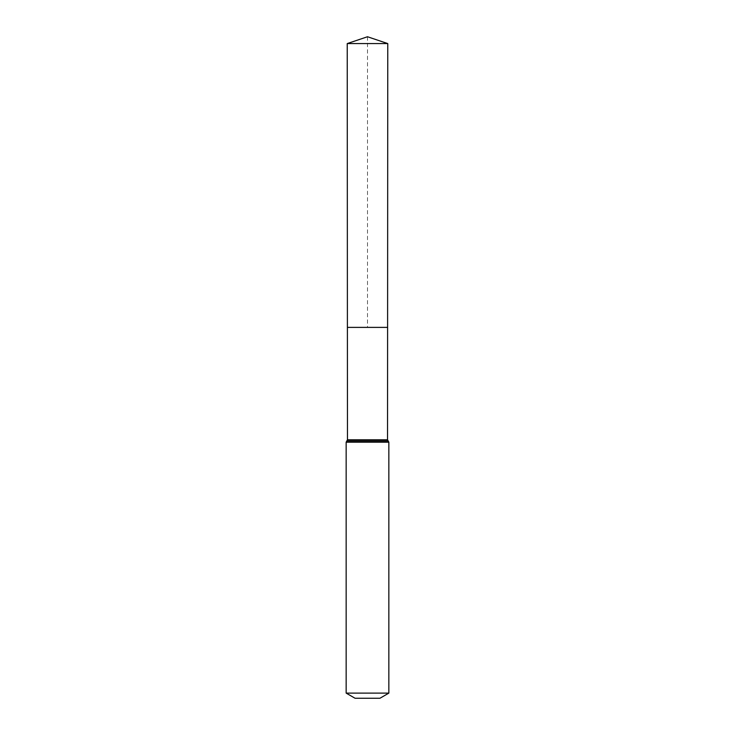 <?xml version="1.0" encoding="UTF-8"?>
<svg xmlns="http://www.w3.org/2000/svg" width="735" height="735" viewBox="0 0 735 735"><rect width="100%" height="100%" fill="white"/><g stroke="black" fill="none" stroke-linecap="round" stroke-linejoin="round"><path stroke-width="0.55" stroke-dasharray="3.67 2.76" d="M387.602 327.387L347.398 327.387L387.602 327.387M379.949 698.25L355.051 698.25M388.843 693.114L346.157 693.114M387.768 43.576L347.232 43.576M367.5 36.75L367.5 327.387M388.843 442.185L346.157 442.185M388.19 440.991L346.81 440.991M387.538 439.796L347.462 439.796"/><path stroke-width="1.1" d="M346.157 693.114L388.843 693.114L379.949 698.25L355.051 698.25L346.157 693.114L346.157 442.185L347.462 439.796L387.538 439.796L387.768 43.576L347.232 43.576L367.5 36.75L387.768 43.576M347.462 439.796L347.398 327.387L387.602 327.387L347.398 327.387L347.232 43.576M388.843 693.114L388.843 442.185L387.538 439.796M367.5 327.387L387.602 327.387L387.768 43.576L367.5 36.75M346.157 442.185L388.843 442.185M346.81 440.991L388.19 440.991"/></g></svg>

